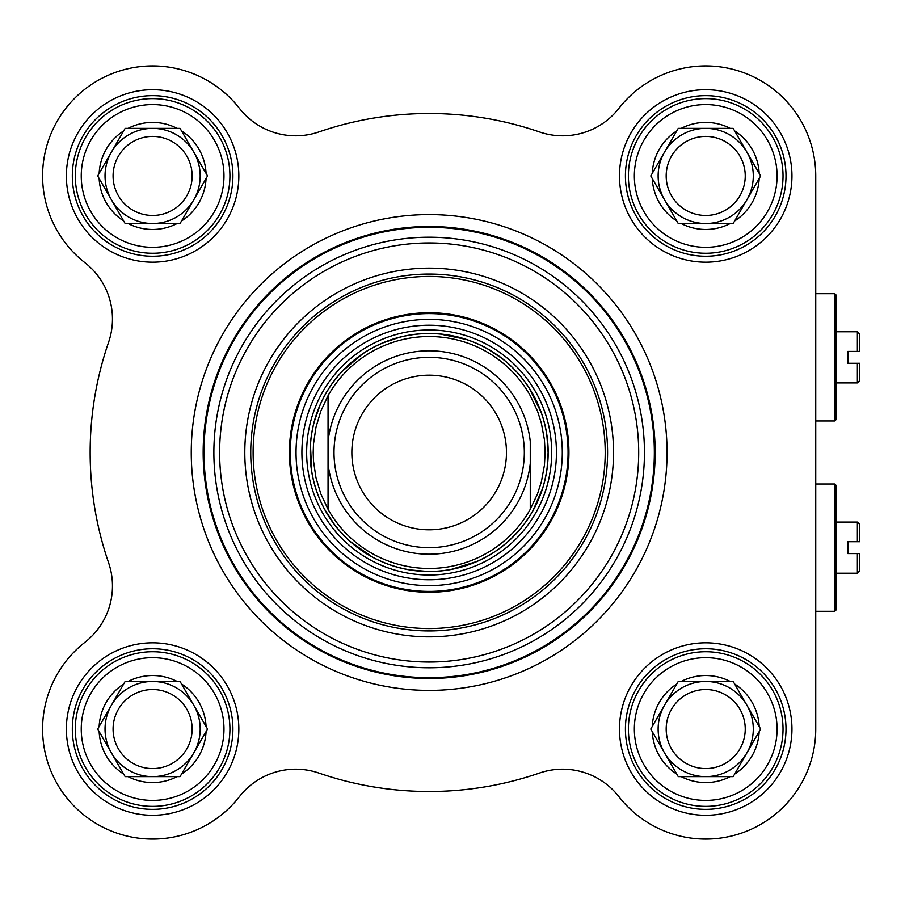 <?xml version="1.0" encoding="UTF-8"?>
<svg xmlns="http://www.w3.org/2000/svg" width="905" height="905" viewBox="0 0 905 905"><rect width="100%" height="100%" fill="white"/><g stroke="black" fill="none" stroke-linecap="round" stroke-linejoin="round"><path stroke-width="1.36" d="M328.051 441.516L328.051 509.311L320.856 493.972L315.969 477.738L313.492 460.973L313.187 452.5L313.492 444.027L315.969 427.262L320.856 411.028L328.051 395.689L328.051 441.516L328.051 395.689A115.976 115.976 0 0 1 530.262 395.689L537.468 411.028L541.36 423.133L544.437 439.807L545.138 452.5L544.437 465.193L541.36 481.867L537.468 493.972L530.262 509.311L530.262 441.516A101.699 101.699 0 0 0 328.051 441.516M328.051 509.311L328.051 463.484A101.699 101.699 0 0 0 530.262 463.484L530.262 509.311A115.976 115.976 0 0 1 328.051 509.311M547.129 467.738L548.113 452.5A118.951 118.951 0 0 0 369.693 349.488A118.951 118.951 0 0 0 369.693 555.512A118.951 118.951 0 0 0 548.113 452.5L546.88 435.429M524.323 452.5A95.161 95.161 0 0 0 381.582 370.088A95.161 95.161 0 0 0 381.582 534.912A95.161 95.161 0 0 0 524.323 452.5M506.472 452.5A77.321 77.321 0 0 0 390.507 385.541A77.321 77.321 0 0 0 390.507 519.459A77.321 77.321 0 0 0 506.472 452.5M177.131 681.476L180.072 681.476L193.817 705.267A47.58 47.58 0 0 1 193.817 752.847L180.072 776.626L125.139 776.626L97.672 729.057L125.139 681.476L177.131 681.476A53.531 53.531 0 0 0 128.091 681.476M206.069 726.5L207.55 729.057L193.817 752.847A47.58 47.58 0 0 1 111.406 752.847A47.58 47.58 0 0 1 152.606 681.476A47.58 47.58 0 0 1 193.817 705.267L206.069 726.5A53.531 53.531 0 0 0 181.554 684.022M123.668 684.022A53.531 53.531 0 0 0 99.143 726.5M181.554 774.08A53.531 53.531 0 0 0 206.069 731.602M128.091 776.626A53.531 53.531 0 0 0 177.131 776.626M99.143 731.602A53.531 53.531 0 0 0 123.668 774.08M177.131 128.374L180.072 128.374L193.817 152.153A47.58 47.58 0 0 1 193.817 199.734L180.072 223.524L125.139 223.524L97.672 175.943L125.139 128.374L177.131 128.374A53.531 53.531 0 0 0 128.091 128.374M206.069 173.398L207.55 175.943L193.817 199.734A47.58 47.58 0 0 1 111.406 199.734A47.58 47.58 0 0 1 152.606 128.374A47.58 47.58 0 0 1 193.817 152.153L206.069 173.398A53.531 53.531 0 0 0 181.554 130.92M123.668 130.92A53.531 53.531 0 0 0 99.143 173.398M181.554 220.978A53.531 53.531 0 0 0 206.069 178.5M128.091 223.524A53.531 53.531 0 0 0 177.131 223.524M99.143 178.5A53.531 53.531 0 0 0 123.668 220.978M730.233 128.374L733.186 128.374L746.919 152.153A47.58 47.58 0 0 1 746.919 199.734L733.186 223.524L678.241 223.524L650.774 175.943L678.241 128.374L730.233 128.374A53.531 53.531 0 0 0 681.193 128.374M759.182 173.398L760.653 175.943L746.919 199.734A47.58 47.58 0 0 1 664.508 199.734A47.58 47.58 0 0 1 705.708 128.374A47.58 47.58 0 0 1 746.919 152.153L759.182 173.398A53.531 53.531 0 0 0 734.656 130.92M676.77 130.92A53.531 53.531 0 0 0 652.245 173.398M734.656 220.978A53.531 53.531 0 0 0 759.182 178.5M681.193 223.524A53.531 53.531 0 0 0 730.233 223.524M652.245 178.5A53.531 53.531 0 0 0 676.77 220.978M730.233 681.476L733.186 681.476L746.919 705.267A47.58 47.58 0 0 1 746.919 752.847L733.186 776.626L678.241 776.626L650.774 729.057L678.241 681.476L730.233 681.476A53.531 53.531 0 0 0 681.193 681.476M759.182 726.5L760.653 729.057L746.919 752.847A47.58 47.58 0 0 1 664.508 752.847A47.58 47.58 0 0 1 705.708 681.476A47.58 47.58 0 0 1 746.919 705.267L759.182 726.5A53.531 53.531 0 0 0 734.656 684.022M676.77 684.022A53.531 53.531 0 0 0 652.245 726.5M734.656 774.08A53.531 53.531 0 0 0 759.182 731.602M681.193 776.626A53.531 53.531 0 0 0 730.233 776.626M652.245 731.602A53.531 53.531 0 0 0 676.77 774.08M667.053 452.5A237.891 237.891 0 0 0 310.211 246.477A237.891 237.891 0 0 0 310.211 658.523A237.891 237.891 0 0 0 667.053 452.5A237.891 237.891 0 0 0 310.211 246.477A237.891 237.891 0 0 0 310.211 658.523A237.891 237.891 0 0 0 667.053 452.5M655.163 452.5A226.001 226.001 0 0 0 316.162 256.782A226.001 226.001 0 0 0 316.162 648.218A226.001 226.001 0 0 0 655.163 452.5A226.001 226.001 0 0 0 316.162 256.782A226.001 226.001 0 0 0 316.162 648.218A226.001 226.001 0 0 0 655.163 452.5M834.772 611.294L835.96 610.106L835.96 485.216L834.772 484.017L834.772 611.294L815.744 611.294M859.75 553.6L859.75 570.851L857.374 573.227L857.374 553.6L859.75 553.6L847.861 553.6L847.861 541.71L859.75 541.71L859.75 524.459L857.374 522.083L857.374 541.71L859.75 541.71M607.583 452.5A178.421 178.421 0 0 1 339.952 607.017A178.421 178.421 0 0 1 339.952 297.983A178.421 178.421 0 0 1 607.583 452.5M232.902 175.943A80.285 80.285 0 0 1 112.469 245.481A80.285 80.285 0 0 1 112.469 106.417A80.285 80.285 0 0 1 232.902 175.943M238.841 175.943A86.235 86.235 0 0 0 109.494 101.27A86.235 86.235 0 0 0 109.494 250.628A86.235 86.235 0 0 0 238.841 175.943M815.744 274.079L815.744 175.943A110.025 110.025 0 0 0 618.93 108.317A71.371 71.371 0 0 1 539.425 131.938A339.002 339.002 0 0 0 318.899 131.938A71.371 71.371 0 0 1 239.395 108.317A110.025 110.025 0 0 0 74.81 98.147A110.025 110.025 0 0 0 84.98 262.733A71.371 71.371 0 0 1 108.589 342.237A339.002 339.002 0 0 0 108.589 562.763A71.371 71.371 0 0 1 84.98 642.267A110.025 110.025 0 0 0 74.81 806.853A110.025 110.025 0 0 0 239.395 796.683A71.371 71.371 0 0 1 318.899 773.062A339.002 339.002 0 0 0 539.425 773.062A71.371 71.371 0 0 1 618.93 796.683A71.371 71.371 0 0 0 539.425 773.062M815.744 175.943L815.744 729.057A110.025 110.025 0 0 1 618.93 796.683M238.841 729.057A86.235 86.235 0 0 0 109.494 654.372A86.235 86.235 0 0 0 109.494 803.731A86.235 86.235 0 0 0 238.841 729.057M791.954 175.943A86.235 86.235 0 0 0 662.596 101.27A86.235 86.235 0 0 0 662.596 250.628A86.235 86.235 0 0 0 791.954 175.943M791.954 729.057A86.235 86.235 0 0 0 662.596 654.372A86.235 86.235 0 0 0 662.596 803.731A86.235 86.235 0 0 0 791.954 729.057M232.902 729.057A80.285 80.285 0 0 1 112.469 798.583A80.285 80.285 0 0 1 112.469 659.519A80.285 80.285 0 0 1 232.902 729.057M786.004 729.057A80.285 80.285 0 0 1 665.571 798.583A80.285 80.285 0 0 1 665.571 659.519A80.285 80.285 0 0 1 786.004 729.057M786.004 175.943A80.285 80.285 0 0 1 665.571 245.481A80.285 80.285 0 0 1 665.571 106.417A80.285 80.285 0 0 1 786.004 175.943M613.533 452.5A184.371 184.371 0 0 0 336.977 292.835A184.371 184.371 0 0 0 336.977 612.165A184.371 184.371 0 0 0 613.533 452.5M289.396 452.5A139.766 139.766 0 0 0 499.04 573.544A139.766 139.766 0 0 0 499.04 331.456A139.766 139.766 0 0 0 289.396 452.5M556.439 452.5A127.277 127.277 0 0 0 365.53 342.282A127.277 127.277 0 0 0 365.53 562.718A127.277 127.277 0 0 0 556.439 452.5M113.08 729.057A39.537 39.537 0 0 1 186.849 709.282A39.537 39.537 0 0 1 162.843 767.236A39.537 39.537 0 0 1 113.08 729.057M229.927 729.057A77.321 77.321 0 0 0 113.951 662.098A77.321 77.321 0 0 0 113.951 796.015A77.321 77.321 0 0 0 229.927 729.057A77.321 77.321 0 0 0 113.951 662.098A77.321 77.321 0 0 0 113.951 796.015A77.321 77.321 0 0 0 229.927 729.057M113.08 175.943A39.537 39.537 0 0 1 162.843 137.764A39.537 39.537 0 0 1 186.849 195.718A39.537 39.537 0 0 1 113.08 175.943M229.927 175.943A77.321 77.321 0 0 0 113.951 108.985A77.321 77.321 0 0 0 113.951 242.902A77.321 77.321 0 0 0 229.927 175.943A77.321 77.321 0 0 0 113.951 108.985A77.321 77.321 0 0 0 113.951 242.902A77.321 77.321 0 0 0 229.927 175.943M666.182 175.943A39.537 39.537 0 0 1 715.946 137.764A39.537 39.537 0 0 1 739.951 195.718A39.537 39.537 0 0 1 666.182 175.943M783.029 175.943A77.321 77.321 0 0 0 667.053 108.985A77.321 77.321 0 0 0 667.053 242.902A77.321 77.321 0 0 0 783.029 175.943A77.321 77.321 0 0 0 667.053 108.985A77.321 77.321 0 0 0 667.053 242.902A77.321 77.321 0 0 0 783.029 175.943M666.182 729.057A39.537 39.537 0 0 1 739.951 709.282A39.537 39.537 0 0 1 715.946 767.236A39.537 39.537 0 0 1 666.182 729.057M783.029 729.057A77.321 77.321 0 0 0 667.053 662.098A77.321 77.321 0 0 0 667.053 796.015A77.321 77.321 0 0 0 783.029 729.057A77.321 77.321 0 0 0 667.053 662.098A77.321 77.321 0 0 0 667.053 796.015A77.321 77.321 0 0 0 783.029 729.057M658.139 175.943A47.58 47.58 0 0 1 664.508 152.153M658.139 729.057A47.58 47.58 0 0 1 664.508 705.267M105.025 729.057A47.58 47.58 0 0 1 111.406 705.267M105.025 175.943A47.58 47.58 0 0 1 111.406 152.153M834.772 420.983L835.96 419.784L835.96 294.894L834.772 293.706L834.772 420.983L815.744 420.983M859.75 363.29L859.75 380.541L857.374 382.917L857.374 363.29L859.75 363.29L847.861 363.29L847.861 351.4L859.75 351.4L859.75 334.149L857.374 331.773L857.374 351.4L859.75 351.4M239.395 108.317A71.371 71.371 0 0 0 318.899 131.938M223.976 729.057A71.371 71.371 0 0 1 116.926 790.857A71.371 71.371 0 0 1 116.926 667.245A71.371 71.371 0 0 1 223.976 729.057M223.976 175.943A71.371 71.371 0 0 1 116.926 237.755A71.371 71.371 0 0 1 116.926 114.143A71.371 71.371 0 0 1 223.976 175.943M777.078 175.943A71.371 71.371 0 0 1 670.028 237.755A71.371 71.371 0 0 1 670.028 114.143A71.371 71.371 0 0 1 777.078 175.943M777.078 729.057A71.371 71.371 0 0 1 670.028 790.857A71.371 71.371 0 0 1 670.028 667.245A71.371 71.371 0 0 1 777.078 729.057M644.451 452.5A215.288 215.288 0 0 0 321.513 266.059A215.288 215.288 0 0 0 321.513 638.941A215.288 215.288 0 0 0 644.451 452.5M654.349 452.5A225.187 225.187 0 0 0 316.569 257.484A225.187 225.187 0 0 0 316.569 647.516A225.187 225.187 0 0 0 654.349 452.5M638.704 452.5A209.541 209.541 0 0 0 324.386 271.036A209.541 209.541 0 0 0 324.386 633.964A209.541 209.541 0 0 0 638.704 452.5M548.17 452.5A119.019 119.019 0 0 0 429.162 333.481A119.019 119.019 0 0 0 310.144 452.5A119.019 119.019 0 0 0 429.162 571.519A119.019 119.019 0 0 0 548.17 452.5M551.677 452.5A122.514 122.514 0 0 0 367.905 346.4A122.514 122.514 0 0 0 367.905 558.6A122.514 122.514 0 0 0 551.677 452.5M253.117 452.5A176.045 176.045 0 0 0 517.185 604.959A176.045 176.045 0 0 0 517.185 300.041A176.045 176.045 0 0 0 253.117 452.5M290.256 452.5A138.906 138.906 0 0 0 498.61 572.797A138.906 138.906 0 0 0 498.61 332.203A138.906 138.906 0 0 0 290.256 452.5M296.037 452.5A133.126 133.126 0 0 0 429.162 585.625A133.126 133.126 0 0 0 562.288 452.5A133.126 133.126 0 0 0 429.162 319.375A133.126 133.126 0 0 0 296.037 452.5M815.744 484.017L834.772 484.017M835.96 573.227L857.374 573.227M835.96 522.083L857.374 522.083M541.111 412.284L529.549 388.698M502.06 358.516L487.818 349.025M465.996 339.398L440.271 334.069M399.58 337.294L383.347 342.735M362.373 354.07L342.395 371.141M319.997 405.259L314.34 421.425M310.449 444.943L311.693 471.188M324.929 509.798L334.228 524.176M350.439 541.665L371.932 556.779M410.553 569.98L427.613 571.44M451.369 569.358L476.483 561.632M510.59 539.21L521.02 528.068M533.079 510.375L542.491 488.632M815.744 293.706L834.772 293.706M835.96 382.917L857.374 382.917M835.96 331.773L857.374 331.773"/></g></svg>
